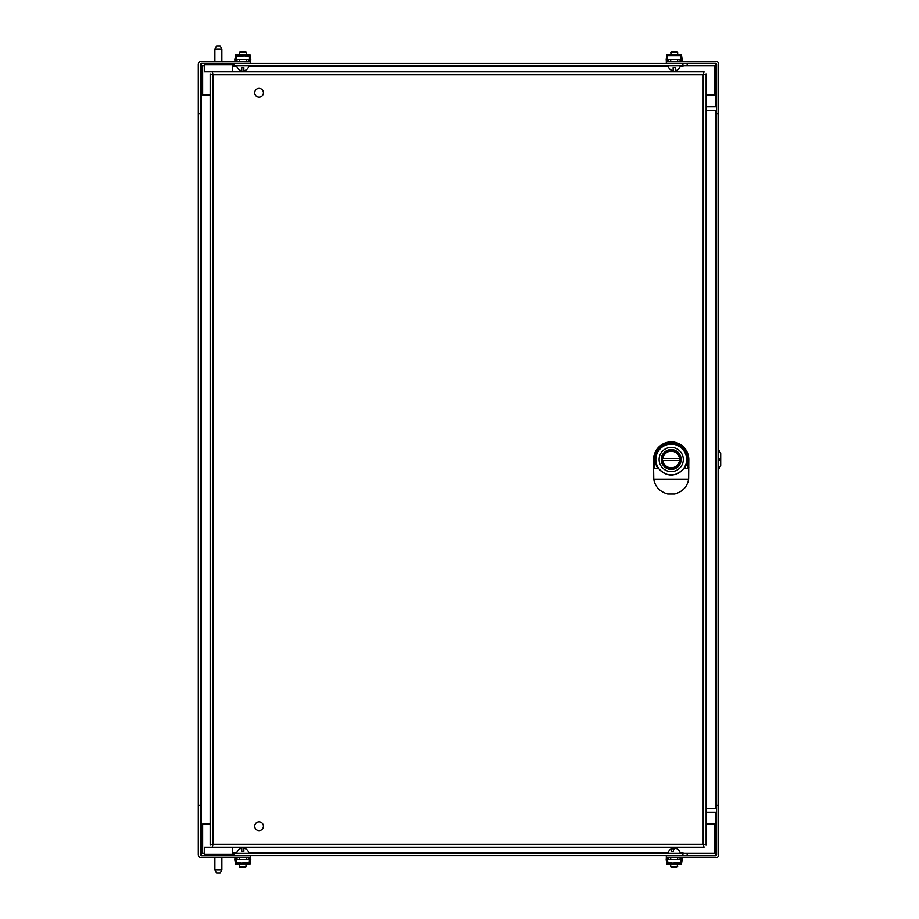 <?xml version="1.0" encoding="UTF-8"?>
<svg xmlns="http://www.w3.org/2000/svg" width="919" height="919" viewBox="0 0 919 919"><rect width="100%" height="100%" fill="white"/><g stroke="black" fill="none" stroke-linecap="round" stroke-linejoin="round"><path stroke-width="1.38" d="M214.885 854.176L214.885 855.6L201.238 855.589A0.873 0.873 0 0 1 200.365 854.727L201.238 855.589L201.238 63.434L250.68 63.411L250.68 61.343L201.238 61.343A2.941 2.941 0 0 0 198.297 64.284L198.297 854.727A2.941 2.941 0 0 0 201.238 857.668L250.68 857.668L250.68 855.6L201.238 855.6L200.365 854.727L200.365 64.284L201.238 63.434A0.873 0.873 0 0 0 200.365 64.284L201.238 63.434L214.885 63.434L214.885 64.835M221.87 64.835L221.87 63.411L229.727 63.434L229.727 64.835M229.727 854.176L229.727 855.589L221.87 855.589L221.87 854.176M198.297 113.738L200.365 113.738M198.297 805.285L200.365 805.285M244.948 54.359L249.405 54.428L248.98 56.036L245.132 56.036L244.948 54.359L243.42 54.922L247.406 54.359M240.698 54.359L240.514 55.622L236.665 55.622L236.665 54.359L243.42 54.922M238.239 54.359L242.225 54.922M247.567 61.343L249.704 60.505A0.701 0.701 0 0 0 250.255 59.666L249.681 55.622A0.701 0.701 0 0 0 248.98 54.922M248.98 54.359L249.405 54.428A1.252 1.252 0 0 1 250.244 55.622L250.807 59.54A1.252 1.252 0 0 1 249.796 61.056L248.13 61.343M236.665 54.359L236.24 54.428A1.252 1.252 0 0 0 235.402 55.622L235.402 56.438M238.078 61.343L235.953 60.505A0.701 0.701 0 0 1 235.39 59.666L235.965 55.622A0.701 0.701 0 0 1 236.24 55.06L236.665 55.06M237.516 61.343L235.85 61.056A1.252 1.252 0 0 1 234.839 59.54L235.264 57.633M243.42 54.359L242.225 54.359M250.244 56.438L250.382 57.633M240.514 56.036L249.497 55.622L249.497 59.586L236.149 59.586L236.424 55.06L236.665 56.036L240.514 56.036M248.98 54.945L249.497 55.622L248.98 54.945M239.331 52.463L246.315 52.463L245.488 51.625L240.158 51.625L239.331 54.359M239.331 61.343L239.331 59.586M236.711 65.594A6.157 6.157 0 0 0 241.777 70.843L241.777 67.661L243.868 67.661L243.868 70.843A6.157 6.157 0 0 0 248.923 65.594M246.315 866.548L239.331 866.548L240.158 867.387L245.488 867.387L246.315 864.653M246.315 857.668L246.315 859.426M248.923 853.418A6.157 6.157 0 0 0 243.868 848.18L243.868 851.35L241.777 851.35L241.777 848.18A6.157 6.157 0 0 0 236.711 853.418M706.137 94.967L714.327 94.967L714.327 65.594L682.897 65.594L682.897 66.478L680.083 66.467M234.092 65.594L682.897 65.594L682.897 63.526L234.092 63.526L234.092 66.478L234.081 65.594L232.346 65.594M204.409 65.594L202.651 65.594L202.651 94.967L210.175 94.967M682.897 65.594L682.897 66.467M210.175 824.056L202.651 824.056L202.651 853.418L204.409 853.418M234.092 853.418L234.092 855.486L682.897 855.486L682.897 852.545L682.897 853.418L234.092 853.418L234.092 852.545L234.081 853.418L232.346 853.418M682.897 853.418L714.327 853.418L714.327 824.056L706.137 824.056M716.625 64.284L715.752 63.434A0.873 0.873 0 0 1 716.625 64.284L716.625 113.738L718.692 113.738L718.692 854.727A2.941 2.941 0 0 1 715.752 857.668L666.309 857.668L666.309 855.6L715.752 855.6A0.873 0.873 0 0 0 716.625 854.727L716.142 855.509M716.625 113.738L716.625 854.727M718.692 113.738L718.692 64.284A2.941 2.941 0 0 0 715.752 61.343L666.309 61.343L666.309 63.411L716.142 63.503M706.137 106.753L716.625 106.753M687.159 65.594L687.159 63.434L715.752 63.434L715.752 106.753M706.137 812.27L716.625 812.27M715.752 812.27L715.752 855.589L687.159 855.589L687.159 853.418M706.137 808.777L716.625 808.777M706.137 110.246L716.625 110.246M718.692 805.285L716.625 805.285M670.675 52.463L677.659 52.463L676.832 51.625L671.502 51.625L670.675 54.359M670.675 61.343L670.675 59.586M668.056 65.594A6.157 6.157 0 0 0 673.122 70.843L673.122 67.661L675.212 67.661L675.212 70.843A6.157 6.157 0 0 0 680.267 65.594M677.659 866.548L670.675 866.548L671.502 867.387L676.832 867.387L677.659 864.653M680.267 853.418A6.157 6.157 0 0 0 675.293 848.191A6.065 2.206 90 0 0 673.202 851.35L671.249 851.35A6.065 2.206 -90 0 1 673.041 848.191A6.065 2.206 -90 0 1 674.167 848.8M666.597 57.633L666.746 56.438M681.576 56.438L681.726 57.633M679.474 61.343L681.14 61.056A1.252 1.252 0 0 0 682.151 59.54L681.576 55.622A1.252 1.252 0 0 0 680.749 54.428L680.324 55.622L676.476 55.622L676.292 54.359L678.75 54.359M669.423 61.343L667.286 60.505A0.701 0.701 0 0 1 666.723 59.666L667.309 55.622A0.701 0.701 0 0 1 667.585 55.06L667.998 55.06M667.998 54.359L672.03 54.359L671.858 55.622L667.998 55.622L667.585 54.428A1.252 1.252 0 0 0 666.746 55.622L666.183 59.54A1.252 1.252 0 0 0 667.194 61.056L668.86 61.343M675.316 54.359L680.324 54.359M680.324 54.922A0.701 0.701 0 0 1 681.025 55.622L681.599 59.666A0.701 0.701 0 0 1 681.036 60.505L678.9 61.343M674.764 54.359L672.03 54.359M674.764 54.922L671.858 54.922L673.007 54.359M680.324 55.622L667.481 55.622L667.481 59.586L680.841 59.586L680.324 55.622M263.443 826.238A4.365 4.365 0 0 1 256.895 830.018A4.365 4.365 0 0 1 256.895 822.459A4.365 4.365 0 0 1 263.443 826.238M263.443 92.785A4.365 4.365 0 0 1 256.895 96.564A4.365 4.365 0 0 1 256.895 88.994A4.365 4.365 0 0 1 263.443 92.785M212.266 71.82L213.116 74.761L213.116 844.251L703.196 844.251L703.196 74.761L213.116 74.761L212.266 71.82L704.046 71.82L703.196 74.761L706.137 73.911L706.137 845.101L703.196 844.251L704.046 847.192L212.266 847.192L213.116 844.251L210.175 845.101L210.175 73.911L213.116 74.761L210.175 73.911M212.266 847.192L213.116 844.251L210.175 845.101M706.137 845.101L703.196 844.251L704.046 847.192M704.046 71.82L703.196 74.761L706.137 73.911M216.62 873.05L220.123 873.05L221.87 870.029L214.885 870.029L216.62 873.05M221.87 857.668L221.87 870.029M220.123 45.95L216.631 45.95L214.885 48.971L221.858 48.971L220.123 45.95M221.858 61.343L221.858 48.971M204.409 71.82L232.346 71.82L232.346 64.835L204.409 64.835L204.409 71.82M232.346 847.192L204.409 847.192L204.409 854.176L232.346 854.176L232.346 847.192M657.832 468.311L658.015 467.978A15.68 15.68 0 0 1 681.473 447.656A15.68 15.68 0 0 1 684.391 467.978L684.575 468.311A16.002 16.002 0 0 0 660.681 447.45A16.002 16.002 0 0 0 657.832 468.311L654.489 468.311L653.604 467.438L653.604 459.511A17.599 17.599 0 0 1 671.203 441.913A17.599 17.599 0 0 1 688.802 459.511L688.641 479.178L653.765 479.178C655.029 486.725 659.681 491.676 667.711 494.031L674.695 494.031C682.725 491.676 687.378 486.725 688.641 479.178M684.391 467.978C675.603 477.421 666.815 477.421 658.015 467.978A15.68 15.68 0 0 1 681.473 447.656A15.68 15.68 0 0 1 684.391 467.978M653.604 467.438L653.765 479.178M684.575 468.311L687.929 468.311L688.802 467.438M674.695 494.031L667.711 494.031M680.06 459.511A8.857 8.857 0 0 1 666.78 467.174A8.857 8.857 0 0 1 666.78 451.838A8.857 8.857 0 0 1 680.06 459.511M681.163 459.511A9.96 9.96 0 0 1 666.229 468.127A9.96 9.96 0 0 1 666.229 450.884A9.96 9.96 0 0 1 681.163 459.511M683.311 459.511A12.096 12.096 0 0 1 665.161 469.988A12.096 12.096 0 0 1 665.161 449.023A12.096 12.096 0 0 1 683.311 459.511M686.608 459.511A15.405 15.405 0 0 1 663.507 472.848A15.405 15.405 0 0 1 663.507 446.174A15.405 15.405 0 0 1 686.608 459.511M679.934 458.409A8.799 8.799 0 0 1 679.934 460.603L662.473 460.603A8.799 8.799 0 0 1 662.473 458.409L679.934 458.409L662.473 458.409A8.799 8.799 0 0 1 679.934 458.409M679.934 460.603L662.473 460.603A8.799 8.799 0 0 0 679.934 460.603M718.692 460.787L720.703 459.511L720.703 453.458L718.692 449.759M718.692 469.253L720.703 465.554L720.703 459.511L718.692 458.236M240.698 864.653L236.24 864.584L236.665 862.975L240.514 862.975L240.698 864.653L242.225 864.101L238.239 864.653M247.406 864.653L244.948 864.653L245.132 863.4L248.98 863.4L248.98 864.653L242.225 864.101M238.078 857.668L235.953 858.518A0.701 0.701 0 0 0 235.39 859.357L235.965 863.4A0.701 0.701 0 0 0 236.665 864.101L236.149 863.4L245.132 862.975L248.98 862.975L249.221 863.952L249.497 859.426L236.149 859.426L236.665 864.078M236.665 864.653L236.24 864.584A1.252 1.252 0 0 1 235.402 863.4L234.839 859.472A1.252 1.252 0 0 1 235.85 857.967L237.516 857.668M248.98 864.653L249.405 864.584A1.252 1.252 0 0 0 250.244 863.4L250.244 862.573M247.567 857.668L249.704 858.518A0.701 0.701 0 0 1 250.255 859.357L249.681 863.4A0.701 0.701 0 0 1 249.405 863.952L248.98 863.952M248.13 857.668L249.796 857.967A1.252 1.252 0 0 1 250.807 859.472L250.382 861.39M242.225 864.653L243.983 864.653M235.402 862.573L235.264 861.39M672.03 864.653L667.585 864.584L667.998 862.975L671.858 862.975L671.858 864.584L673.57 864.653L667.585 864.584A1.252 1.252 0 0 1 666.746 863.4L666.183 859.472A1.252 1.252 0 0 1 667.194 857.967L668.86 857.668M676.292 864.653L676.476 863.4L680.324 863.4L680.324 864.653L673.57 864.101M679.474 857.668L681.14 857.967A1.252 1.252 0 0 1 682.151 859.472L681.588 863.4A1.252 1.252 0 0 1 680.749 864.584L674.764 864.101M669.423 857.668L667.286 858.518A0.701 0.701 0 0 0 666.723 859.357L667.309 863.4A0.701 0.701 0 0 0 667.998 864.101L667.493 863.4L676.476 862.975L680.324 862.975L680.565 863.952L680.841 859.426L667.493 859.426L667.998 864.078M678.911 857.668L681.036 858.518A0.701 0.701 0 0 1 681.599 859.357L681.025 863.4A0.701 0.701 0 0 1 680.749 863.952L680.324 863.952M681.726 861.39L681.588 862.573M673.57 864.653L674.764 864.653M666.746 862.573L666.608 861.39M200.365 854.727L200.847 855.509M668.239 66.467L248.739 66.467M236.895 66.467L234.092 66.467M234.092 852.545L236.895 852.545M248.739 852.545L668.239 852.545M680.083 852.545L682.897 852.545M715.752 808.777L715.752 110.246M687.929 468.311L687.929 459.511A16.726 16.726 0 0 0 671.203 442.786A16.726 16.726 0 0 0 654.489 459.511L654.489 468.311M654.489 459.511L653.604 459.511M687.929 459.511L688.802 459.511M662.99 461.051A8.363 8.363 0 0 0 679.428 461.051M679.428 457.972A8.363 8.363 0 0 0 662.99 457.972M246.315 61.343L246.315 59.586M246.315 54.359L246.315 52.463M239.331 857.668L239.331 859.426M239.331 864.653L239.331 866.548M677.659 61.343L677.659 59.586M677.659 54.359L677.659 52.463M670.675 857.668L670.675 859.426M670.675 864.653L670.675 866.548M677.659 857.668L677.659 859.426M673.041 848.191A6.157 6.157 0 0 0 668.056 853.418M214.885 857.668L214.885 870.029M214.885 61.343L214.885 48.971"/></g></svg>
